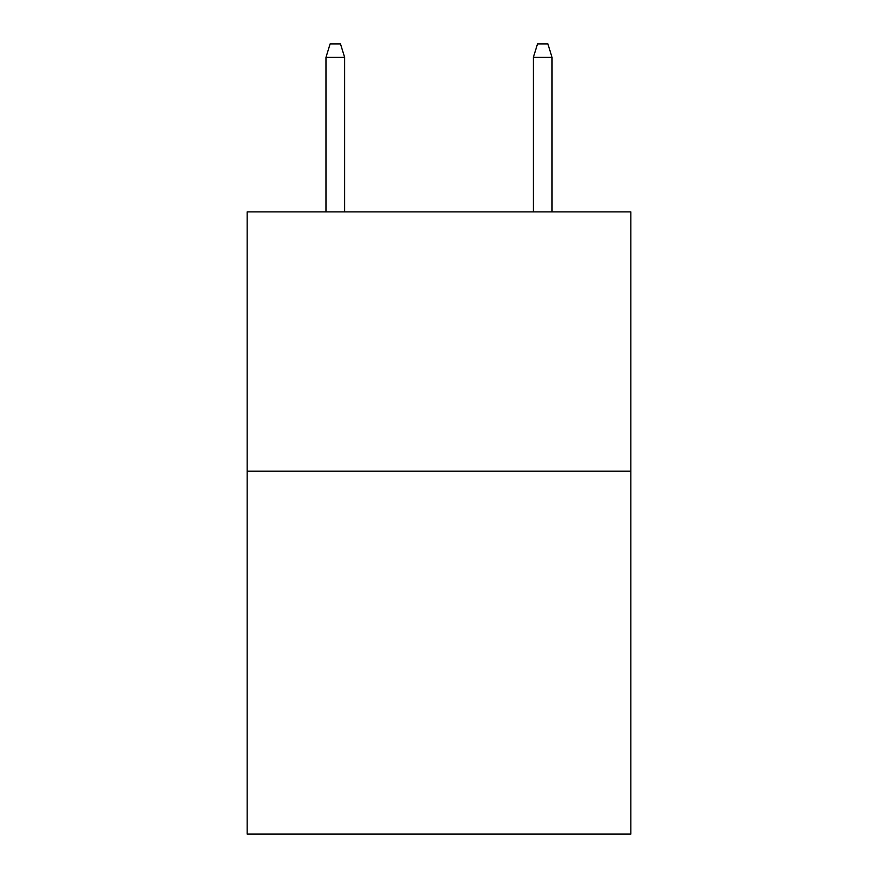 <?xml version="1.0" encoding="UTF-8"?>
<svg xmlns="http://www.w3.org/2000/svg" width="878" height="878" viewBox="0 0 878 878"><rect width="100%" height="100%" fill="white"/><g stroke="black" fill="none" stroke-linecap="round" stroke-linejoin="round"><path stroke-width="1.32" d="M630.843 471.146L630.843 834.1L247.157 834.1L247.157 211.894L630.843 211.894L630.843 471.146L247.157 471.146M344.637 211.894L344.637 57.377L325.968 57.377L325.968 211.894M325.968 57.377L330.117 43.9L340.488 43.9L344.637 57.377M533.363 57.377L537.512 43.9L547.883 43.9L552.032 57.377L533.363 57.377L533.363 211.894M552.032 57.377L552.032 211.894"/></g></svg>

